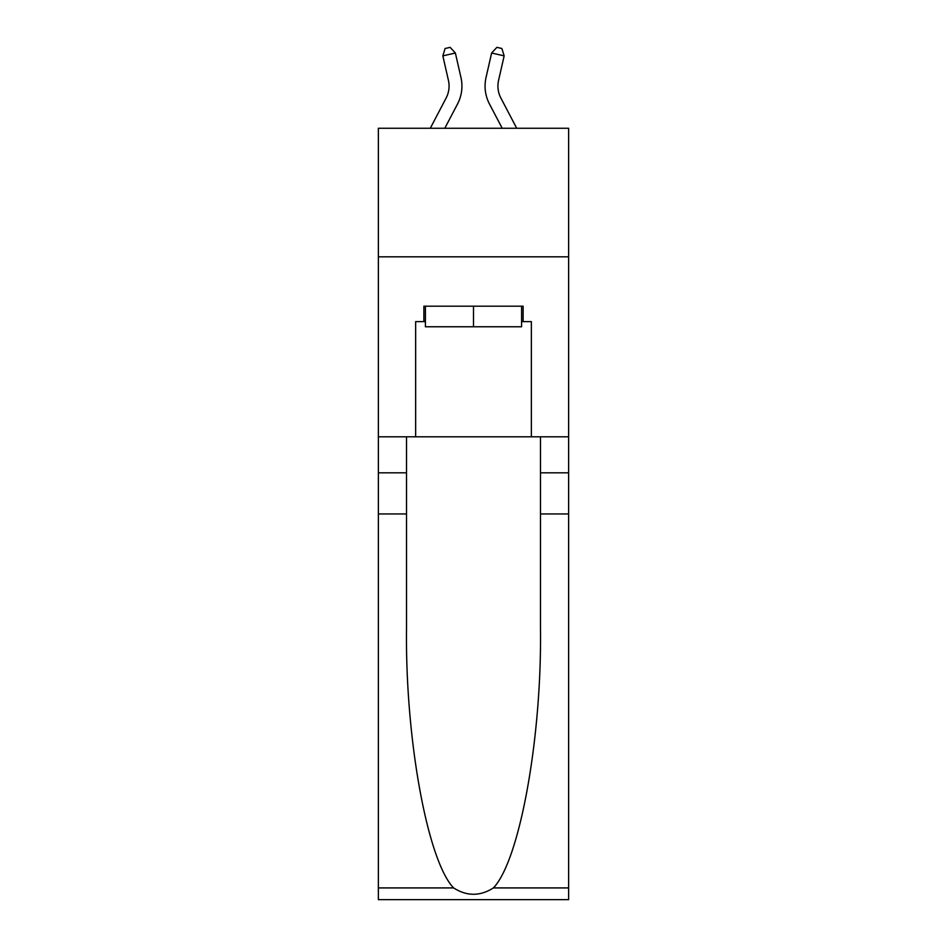 <?xml version="1.0" encoding="UTF-8"?>
<svg xmlns="http://www.w3.org/2000/svg" width="947" height="947" viewBox="0 0 947 947"><rect width="100%" height="100%" fill="white"/><g stroke="black" fill="none" stroke-linecap="round" stroke-linejoin="round"><path stroke-width="1.42" d="M568.638 256.826L568.638 128.259L378.362 128.259L378.362 256.826L568.638 256.826L568.638 436.816L531.35 436.816L531.35 321.625L523.123 321.625L523.123 306.189L423.877 306.189L423.877 321.625L425.416 321.625M446.132 98.026A25.711 25.711 -36.6 0 0 448.428 80.377A25.711 25.711 -36.6 0 1 446.132 98.026A25.711 25.711 -36.6 0 0 448.428 80.377A25.711 25.711 -36.6 0 1 446.132 98.026A25.711 25.711 -36.6 0 0 448.428 80.377A25.711 25.711 -36.6 0 1 446.132 98.026A25.711 25.711 -36.6 0 0 448.428 80.377A25.711 25.711 -36.6 0 1 446.132 98.026A25.711 25.711 -36.6 0 0 448.428 80.377A25.711 25.711 -36.6 0 1 446.132 98.026A25.711 25.711 -36.6 0 0 448.428 80.377A25.711 25.711 -36.6 0 1 446.132 98.026A25.711 25.711 -36.6 0 0 448.428 80.377A25.711 25.711 -36.6 0 1 446.132 98.026A25.711 25.711 -36.6 0 0 448.428 80.377A25.711 25.711 -36.6 0 1 446.132 98.026A25.711 25.711 -36.6 0 0 448.428 80.377A25.711 25.711 -36.6 0 1 446.132 98.026A25.711 25.711 -36.6 0 0 448.428 80.377A25.711 25.711 -36.6 0 1 446.132 98.026A25.711 25.711 -36.6 0 0 448.428 80.377A25.711 25.711 -36.6 0 1 446.132 98.026A25.711 25.711 -36.6 0 0 448.428 80.377A25.711 25.711 -36.6 0 1 446.132 98.026A25.711 25.711 -36.6 0 0 448.428 80.377A25.711 25.711 -36.6 0 1 446.132 98.026A25.711 25.711 -36.6 0 0 448.428 80.377A25.711 25.711 -36.6 0 1 446.132 98.026A25.711 25.711 -36.6 0 0 448.428 80.377A25.711 25.711 -36.6 0 1 446.132 98.026A25.711 25.711 -36.6 0 0 448.428 80.377A25.711 25.711 -36.6 0 1 446.132 98.026A25.711 25.711 -36.6 0 0 448.428 80.377A25.711 25.711 -36.6 0 1 446.132 98.026L430.293 128.259L446.132 98.026A25.711 25.711 -37.2 0 0 448.428 80.377L442.841 55.873L445.114 48.498L450.133 47.35L455.377 53.008L460.964 77.524A38.567 38.567 143.4 0 1 457.531 103.992L444.806 128.259M500.868 98.026A25.711 25.711 36.6 0 1 498.572 80.377A25.711 25.711 36.6 0 0 500.868 98.026A25.711 25.711 36.6 0 1 498.572 80.377A25.711 25.711 36.6 0 0 500.868 98.026A25.711 25.711 36.6 0 1 498.572 80.377A25.711 25.711 36.6 0 0 500.868 98.026A25.711 25.711 36.6 0 1 498.572 80.377A25.711 25.711 36.6 0 0 500.868 98.026A25.711 25.711 36.6 0 1 498.572 80.377A25.711 25.711 36.6 0 0 500.868 98.026A25.711 25.711 36.6 0 1 498.572 80.377A25.711 25.711 36.6 0 0 500.868 98.026A25.711 25.711 36.6 0 1 498.572 80.377A25.711 25.711 36.6 0 0 500.868 98.026A25.711 25.711 36.6 0 1 498.572 80.377A25.711 25.711 36.6 0 0 500.868 98.026A25.711 25.711 36.6 0 1 498.572 80.377A25.711 25.711 36.6 0 0 500.868 98.026A25.711 25.711 36.6 0 1 498.572 80.377A25.711 25.711 36.6 0 0 500.868 98.026A25.711 25.711 36.6 0 1 498.572 80.377A25.711 25.711 36.6 0 0 500.868 98.026A25.711 25.711 36.6 0 1 498.572 80.377A25.711 25.711 36.6 0 0 500.868 98.026A25.711 25.711 36.6 0 1 498.572 80.377A25.711 25.711 36.6 0 0 500.868 98.026A25.711 25.711 36.6 0 1 498.572 80.377A25.711 25.711 36.6 0 0 500.868 98.026A25.711 25.711 36.6 0 1 498.572 80.377A25.711 25.711 36.6 0 0 500.868 98.026A25.711 25.711 36.6 0 1 498.572 80.377A25.711 25.711 36.6 0 0 500.868 98.026A25.711 25.711 36.6 0 1 498.572 80.377A25.711 25.711 36.6 0 0 500.868 98.026L516.707 128.259L500.868 98.026A25.711 25.711 37.2 0 1 498.572 80.377L504.159 55.873L491.623 53.008L486.036 77.524A38.567 38.567 -143.4 0 0 489.469 103.992L502.194 128.259L489.469 103.992M521.584 306.189L521.584 326.762L425.416 326.762L425.416 306.189M473.5 306.189L473.5 326.762M493.399 887.919L568.638 887.919L568.638 899.65L378.362 899.65L378.362 513.961L406.523 513.961L406.523 628.619C405.15 738.222 427.381 860.657 453.601 887.919C466.859 896.371 480.117 896.371 493.399 887.919C519.619 860.657 541.85 738.222 540.477 628.619L540.477 436.816M540.477 513.961L568.638 513.961L568.638 436.816M378.362 513.961L378.362 256.826M406.523 436.816L406.523 513.961M568.638 887.919L568.638 513.961M378.362 436.816L415.65 436.816L415.65 321.625L423.877 321.625M415.65 436.816L531.35 436.816M521.584 321.625L523.123 321.625M455.377 53.008L460.964 77.524L455.377 53.008L460.964 77.524L455.377 53.008L460.964 77.524L455.377 53.008L460.964 77.524L455.377 53.008L460.964 77.524L455.377 53.008L460.964 77.524L455.377 53.008L460.964 77.524L455.377 53.008L460.964 77.524L455.377 53.008L460.964 77.524L455.377 53.008L460.964 77.524L455.377 53.008L460.964 77.524L455.377 53.008L460.964 77.524L455.377 53.008L460.964 77.524L455.377 53.008L460.964 77.524L455.377 53.008L460.964 77.524L455.377 53.008L460.964 77.524L455.377 53.008L460.964 77.524L455.377 53.008L442.841 55.873M491.623 53.008L486.036 77.524L491.623 53.008L486.036 77.524L491.623 53.008L486.036 77.524L491.623 53.008L486.036 77.524L491.623 53.008L486.036 77.524L491.623 53.008L486.036 77.524L491.623 53.008L486.036 77.524L491.623 53.008L486.036 77.524L491.623 53.008L486.036 77.524L491.623 53.008L486.036 77.524L491.623 53.008L486.036 77.524L491.623 53.008L486.036 77.524L491.623 53.008L486.036 77.524L491.623 53.008L486.036 77.524L491.623 53.008L486.036 77.524L491.623 53.008L486.036 77.524L491.623 53.008L486.036 77.524L491.623 53.008L496.867 47.35L501.886 48.498L504.159 55.873M540.477 472.813L568.638 472.813M406.523 472.813L378.362 472.813M378.362 887.919L453.601 887.919"/></g></svg>
